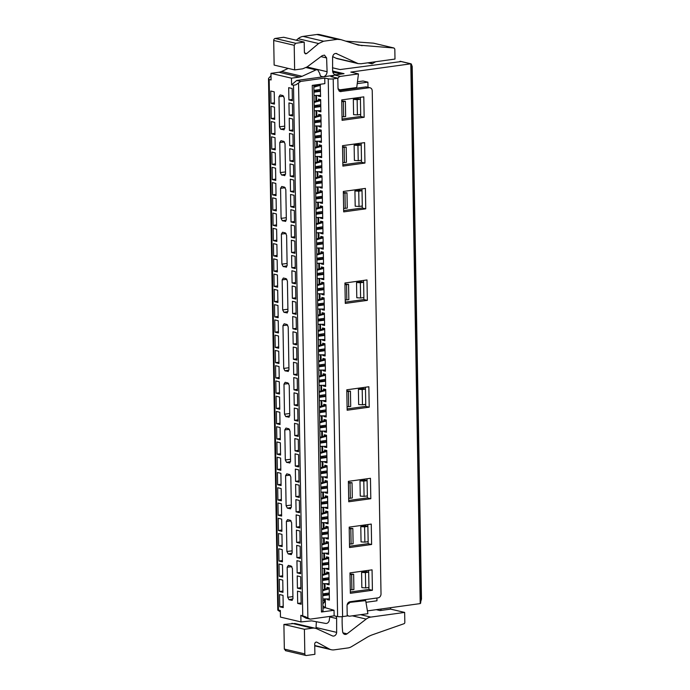 <?xml version="1.0" encoding="UTF-8"?>
<svg xmlns="http://www.w3.org/2000/svg" width="690" height="690" viewBox="0 0 690 690"><rect width="100%" height="100%" fill="white"/><g stroke="black" fill="none" stroke-linecap="round" stroke-linejoin="round"><path stroke-width="1.03" d="M349.545 547.541L349.192 527.117L371.255 524.072L371.608 544.496L349.545 547.541M378.077 597.851A3.657 2.967 103.3 0 0 381.018 593.831L372.238 90.942A3.657 2.967 103.3 0 0 370.073 87.794A3.657 2.967 103.3 0 0 369.167 87.751L340.179 91.589L338.014 88.441L337.833 78.229L333.21 78.867L342.602 616.601L347.217 615.963L347.044 605.751C347.191 603.534 348.174 602.198 349.985 601.732L378.077 597.851M341.731 99.912L363.794 96.859L364.156 117.283L342.085 120.336L341.731 99.912M342.533 145.685L364.596 142.632L364.95 163.056L342.887 166.109L342.533 145.685M343.327 191.458L365.398 188.405L365.752 208.829L343.689 211.882L343.327 191.458M344.931 283.004L366.994 279.95L367.347 300.374L345.285 303.419L344.931 283.004M372.41 590.269L350.348 593.314L349.985 572.89L372.057 569.845L372.41 590.269L368.934 589.45L368.9 587.449M370.815 498.723L348.743 501.768L348.39 481.344L370.452 478.299L370.815 498.723L367.339 497.904L367.304 495.903M369.21 407.178L347.148 410.222L346.794 389.798L368.857 386.754L369.21 407.178L365.743 406.358L365.709 404.357M349.52 546.247L368.141 543.677L371.608 544.496M338.755 90.657L365.691 86.931A3.657 2.967 -76.7 0 1 366.597 86.975L370.073 87.794M342.068 119.034L360.68 116.463L360.646 114.462M360.378 99.188L360.344 97.342M345.259 302.125L363.88 299.555L363.837 297.554M363.578 282.279L363.544 280.425M343.663 210.579L362.276 208.009L362.241 206.008M361.974 190.733L361.948 188.888M342.861 164.807L361.482 162.236L361.448 160.235M361.18 144.96L361.146 143.115M350.322 592.02L368.934 589.45M368.632 572.174L368.607 570.32M347.122 408.929L365.743 406.358M365.441 389.082L365.407 387.228M348.726 500.474L367.339 497.904M367.037 480.628L367.002 478.774M368.141 543.677L368.106 541.676M367.839 526.401L367.805 524.547M330.889 76.59L331.347 76.142L330.889 76.59L337.833 78.229M321.178 76.443L322.911 76.849L296.726 80.463L300.719 81.411L324.748 78.091L328.233 78.815A3.657 0.638 -1 0 0 333.21 78.867M332.735 75.943L331.347 76.142L331.355 76.702M332.804 72.062L341.317 74.063M333.425 75.4L323.153 76.814L321.005 76.305M342.602 616.601A3.657 0.638 179 0 1 337.617 616.55L334.141 615.825L334.038 610.279L321.454 612.013L312.26 85.379L324.852 83.637L324.748 78.091M306.809 67.146L317.65 69.707L315.977 69.897L302.091 76.305L299.503 77.073L279.002 72.243L270.963 73.356L271.084 79.962L269.169 79.505L278.432 610.038L280.338 610.486L280.459 617.093L300.952 621.923L300.84 615.316L306.11 618.206L310.112 619.146L334.141 615.825M360.68 116.463L364.156 117.283M361.482 162.236L364.95 163.056M362.276 208.009L365.752 208.829M363.88 299.555L367.347 300.374M277.811 610.064L278.432 610.038C277.406 609.882 277.725 610.27 279.39 611.211L280.364 611.745M271.006 75.728L268.6 78.341L268.6 79.126L268.6 78.341M269.169 79.505L268.6 79.126M279.002 72.243A12.204 9.902 103.3 0 0 281.589 71.475L288.23 68.405M322.911 76.849A3.657 2.967 -76.7 0 1 322.006 76.806A3.657 2.967 -76.7 0 1 319.841 73.658L317.659 69.707M300.719 81.411L295.976 84.792L293.491 85.241L291.577 84.792L291.465 78.186L299.503 77.073M291.577 84.792L296.726 80.463M300.84 615.316L305.265 616.67L310.112 619.146M334.038 610.279L325.43 607.752L325.275 598.851M325.206 594.702L325.188 593.547M325.111 589.131L325.007 583.593M324.938 579.445L324.921 578.289M324.843 573.873L324.748 568.336M324.671 564.187L324.654 563.031M324.576 558.615L324.481 553.078M324.404 548.93L324.386 547.774M324.309 543.358L324.214 537.82M324.136 533.672L324.119 532.525M324.041 528.1L323.946 522.563M323.877 518.414L323.852 517.267M323.774 512.851L323.679 507.314M323.61 503.157L323.584 502.01M323.507 497.594L323.412 492.056M323.343 487.899L323.317 486.752M323.248 482.336L323.144 476.799M323.075 472.641L323.058 471.494M322.98 467.078L322.877 461.541M322.808 457.384L322.791 456.237M322.713 451.821L322.618 446.283M322.541 442.126L322.523 440.979M322.446 436.563L322.351 431.026M322.273 426.869L322.256 425.721M322.178 421.305L322.083 415.768M322.006 411.611L321.988 410.464M321.911 406.048L321.816 400.511M321.747 396.353L321.721 395.206M321.644 390.79L321.549 385.253M321.48 381.104L321.454 379.949M321.376 375.533L321.281 369.995M321.212 365.847L321.186 364.691M321.117 360.275L321.014 354.738M320.945 350.589L320.928 349.433M320.85 345.017L320.747 339.48M320.678 335.331L320.66 334.176M320.583 329.76L320.488 324.222M320.41 320.074L320.393 318.918M320.315 314.502L320.22 308.965M320.143 304.816L320.126 303.66M320.048 299.244L319.953 293.707M319.875 289.559L319.858 288.403M319.781 283.987L319.686 278.45M319.617 274.301L319.591 273.145M319.513 268.729L319.418 263.192M319.349 259.043L319.323 257.887M319.246 253.472L319.151 247.934M319.082 243.786L319.056 242.63M318.978 238.214L318.884 232.677M318.815 228.528L318.797 227.372M318.72 222.956L318.616 217.419M318.547 213.27L318.53 212.115M318.452 207.699L318.357 202.161M318.28 198.013L318.262 196.857M318.185 192.441L318.09 186.904M318.012 182.755L317.995 181.599M317.918 177.183L317.823 171.646M317.745 167.498L317.728 166.342M317.65 161.926L317.555 156.388M317.478 152.24L317.46 151.084M317.383 146.668L317.288 141.131M317.219 136.982L317.193 135.827M317.115 131.411L317.021 125.873M316.952 121.725L316.926 120.569M316.848 116.153L316.753 110.616M316.684 106.467L316.667 105.311M316.589 100.895L316.486 95.358M316.417 91.209L316.399 90.054M316.322 85.638L316.305 84.818M317.141 89.95L317.159 91.106M318.159 84.56L318.168 85.094M318.349 95.384L318.366 96.108L320.609 96.583L320.169 84.284M317.409 105.208L317.426 106.364M318.616 110.642L318.633 111.366L320.876 111.84L320.66 99.584L318.418 99.119L318.435 100.352M317.676 120.465L317.693 121.621M318.884 125.899L318.901 126.624L321.135 127.098L320.928 114.842L318.685 114.376L318.702 115.609M317.935 135.723L317.961 136.879M319.151 141.157L319.16 141.881L321.402 142.356L321.195 130.1L318.953 129.634L318.97 130.867M318.202 150.981L318.228 152.136M319.418 156.414L319.427 157.139L321.669 157.613L321.454 145.357L319.211 144.891L319.237 146.125M318.47 166.238L318.487 167.394M319.686 171.672L319.694 172.397L321.937 172.871L321.721 160.615L319.479 160.149L319.505 161.382M318.737 181.496L318.754 182.652M319.953 186.93L319.962 187.654L322.204 188.129L321.988 175.872L319.746 175.407L319.772 176.64M319.004 196.754L319.022 197.909M320.212 202.187L320.229 202.912L322.471 203.386L322.256 191.13L320.013 190.664L320.039 191.898M319.272 212.011L319.289 213.167M320.479 217.445L320.496 218.169L322.739 218.644L322.523 206.388L320.281 205.922L320.298 207.155M319.539 227.269L319.556 228.424M320.747 232.703L320.764 233.427L323.006 233.901L322.791 221.645L320.548 221.18L320.565 222.413M319.806 242.526L319.824 243.682M321.014 247.96L321.031 248.685L323.265 249.159L323.058 236.903L320.815 236.437L320.833 237.671M320.065 257.784L320.091 258.94M321.281 263.218L321.29 263.942L323.532 264.417L323.325 252.161L321.083 251.695L321.1 252.928M320.332 273.042L320.358 274.197M321.549 278.475L321.557 279.2L323.8 279.674L323.584 267.418L321.342 266.952L321.368 268.186M320.6 288.299L320.626 289.455M321.816 293.733L321.825 294.457L324.067 294.932L323.852 282.676L321.609 282.21L321.635 283.443M320.867 303.557L320.885 304.713M322.083 308.991L322.092 309.715L324.335 310.19L324.119 297.933L321.876 297.459L321.902 298.701M321.135 318.815L321.152 319.97M322.342 324.248L322.359 324.973L324.602 325.447L324.386 313.191L322.144 312.717L322.17 313.959M321.402 334.072L321.419 335.228M322.61 339.506L322.627 340.23L324.869 340.705L324.654 328.449L322.411 327.974L322.428 329.216M321.669 349.33L321.687 350.486M322.877 354.764L322.894 355.488L325.137 355.962L324.921 343.706L322.679 343.232L322.696 344.474M321.937 364.587L321.954 365.743M323.144 370.021L323.162 370.746L325.404 371.22L325.188 358.964L322.946 358.49L322.963 359.731M322.196 379.845L322.221 381.001M323.412 385.279L323.42 386.003L325.663 386.478L325.456 374.221L323.213 373.747L323.231 374.989M322.463 395.103L322.489 396.258M323.679 400.536L323.688 401.261L325.93 401.735L325.714 389.479L323.481 389.005L323.498 390.247M322.73 410.36L322.756 411.516M323.946 415.794L323.955 416.519L326.197 416.993L325.982 404.737L323.739 404.262L323.765 405.504M322.998 425.618L323.015 426.774M324.214 431.052L324.222 431.776L326.465 432.251L326.249 419.994L324.007 419.52L324.033 420.762M323.265 440.876L323.282 442.031M324.473 446.309L324.49 447.034L326.732 447.508L326.517 435.252L324.274 434.778L324.3 436.02M323.532 456.133L323.55 457.289M324.74 461.567L324.757 462.291L327 462.766L326.784 450.51L324.541 450.035L324.567 451.277M323.8 471.391L323.817 472.547M325.007 476.825L325.024 477.549L327.267 478.015L327.051 465.767L324.809 465.293L324.826 466.535M324.067 486.648L324.084 487.796M325.275 492.082L325.292 492.807L327.534 493.272L327.319 481.025L325.076 480.55L325.094 481.793M324.326 501.906L324.352 503.053M325.542 507.34L325.551 508.064L327.793 508.53L327.586 496.283L325.344 495.808L325.361 497.05M324.593 517.164L324.619 518.311M325.809 522.597L325.818 523.322L328.061 523.788L327.845 511.54L325.611 511.066L325.628 512.308M324.861 532.421L324.887 533.568M326.077 537.855L326.085 538.58L328.328 539.045L328.112 526.798L325.87 526.323L325.896 527.565M325.128 547.679L325.145 548.826M326.344 553.113L326.353 553.837L328.595 554.303L328.38 542.055L326.137 541.581L326.163 542.814M325.395 562.937L325.413 564.084M326.603 568.37L326.62 569.095L328.863 569.561L328.647 557.313L326.405 556.839L326.43 558.072M325.663 578.194L325.68 579.341M326.87 583.628L326.887 584.352L329.13 584.818L328.914 572.571L326.672 572.096L326.698 573.33M325.93 593.452L325.947 594.599M327.138 598.886L327.155 599.61L329.397 600.076L329.182 587.828L326.939 587.354L326.957 588.587M332.623 71.001L344.034 73.683L334.503 75.003L332.528 76.176M294.639 69.914L294.207 45.29L295.682 43.28L304.204 42.099L283.711 37.269L275.181 38.45A1.829 1.484 103.3 0 0 273.706 40.46L274.137 65.084L294.639 69.914L302.66 68.81L307.136 66.913L322.221 55.648L324.473 55.122L326.62 57.943L327.086 71.708A4.882 3.959 -76.7 0 1 323.153 76.814M332.658 56.606L335.978 58.193A12.204 9.902 103.3 0 0 337.626 58.779L358.119 63.609L335.927 53.406M304.204 42.099L304.385 52.311L305.472 53.889L306.671 53.561L318.616 43.53L323.601 41.227L337.341 39.33L340.946 39.632L319.849 34.638A12.204 9.902 103.3 0 0 316.839 34.5L303.1 36.398A12.204 9.902 103.3 0 0 298.115 38.7L296.286 40.236M373.721 43.228A1.216 0.992 103.3 0 0 373.471 43.168L345.707 41.15M335.444 74.874A4.882 3.959 -76.7 0 1 332.623 70.941L332.597 57.115C333.175 54.234 334.615 53.07 336.936 53.648L336.444 53.466M340.946 39.632L358.326 45.1L393.964 47.998L394.818 49.068L394.99 59.064L361.129 63.739L358.119 63.609M373.471 43.168L393.964 47.998L373.601 43.194M300.952 621.923L311.595 620.862L325.637 623.415A3.657 2.967 -76.7 0 0 329.363 619.413L329.889 616.411M342.309 616.644A4.882 3.959 -76.7 0 0 342.162 617.783A97.626 79.186 -76.7 0 0 342.628 631.548A3.657 2.967 -76.7 0 0 344.776 634.369A3.657 2.967 -76.7 0 0 347.061 633.817L366.183 619.094A12.204 9.902 -76.7 0 1 370.789 617.093L360.577 614.687M335.892 616.196A4.882 3.959 -76.7 0 1 336.625 618.551L336.651 632.376A3.657 2.967 -76.7 0 1 332.804 636.025A3.657 2.967 -76.7 0 1 332.356 635.87L316.943 628.823A12.204 9.902 -76.7 0 0 315.434 628.305L294.932 623.475L283.901 624.45L304.402 629.28L304.833 653.904L284.332 649.074L285.867 650.67M304.402 629.28L312.423 628.167A12.204 9.902 -76.7 0 1 315.434 628.305M316.313 642.088L316.943 642.235A1.829 1.484 -76.7 0 0 314.709 644.106L314.89 654.318L306.369 655.5A1.829 1.484 -76.7 0 1 304.833 653.904M316.943 642.235L329.182 648.928L314.735 645.53M376.266 609.667L380.087 610.564L390.618 609.115L404.651 612.418L404.823 622.414A1.216 0.992 -76.7 0 1 404.021 623.708L372.41 634.791A36.613 29.696 -76.7 0 0 366.882 637.405L351.538 646.651A12.204 9.902 -76.7 0 1 347.958 647.945L334.219 649.842A12.204 9.902 -76.7 0 1 331.217 649.713A12.204 9.902 -76.7 0 1 329.182 648.928M404.651 612.418L370.789 617.093M284.332 649.074L283.901 624.45M316.003 628.461L316.339 621.733M291.465 78.186L270.963 73.356M301.168 604.242L297.692 603.422L297.476 591.166L300.952 591.986L301.168 604.242M279.545 594.539L283.021 595.358L283.228 607.605L279.761 606.795L279.545 594.539M300.9 588.984L297.424 588.165L297.209 575.909L300.685 576.728L300.9 588.984M279.278 579.281L282.753 580.1L282.969 592.348L279.493 591.537L279.278 579.281M300.633 573.726L297.157 572.907L296.942 560.651L300.417 561.47L300.633 573.726M279.01 564.023L282.486 564.843L282.702 577.099L279.226 576.279L279.01 564.023M300.366 558.469L296.89 557.649L296.674 545.393L300.15 546.213L300.366 558.469M278.743 548.766L282.219 549.585L282.434 561.841L278.958 561.022L278.743 548.766M300.098 543.211L296.622 542.392L296.407 530.136L299.883 530.955L300.098 543.211M278.475 533.508L281.951 534.327L282.167 546.584L278.691 545.764L278.475 533.508M299.831 527.954L296.355 527.134L296.148 514.878L299.615 515.697L299.831 527.954M278.208 518.25L281.684 519.07L281.899 531.326L278.424 530.507L278.208 518.25M299.564 512.696L296.088 511.877L295.881 499.62L299.348 500.44L299.564 512.696M277.949 502.993L281.416 503.812L281.632 516.068L278.156 515.249L277.949 502.993M299.296 497.438L295.829 496.619L295.613 484.363L299.089 485.182L299.296 497.438M277.682 487.735L281.149 488.555L281.365 500.811L277.889 499.991L277.682 487.735M299.029 482.181L295.562 481.361L295.346 469.105L298.822 469.925L299.029 482.181M277.414 472.477L280.89 473.297L281.097 485.553L277.63 484.734L277.414 472.477M298.77 466.923L295.294 466.104L295.079 453.848L298.554 454.667L298.77 466.923M277.147 457.22L280.623 458.039L280.83 470.295L277.363 469.476L277.147 457.22M298.503 451.665L295.027 450.846L294.811 438.59L298.287 439.409L298.503 451.665M276.88 441.962L280.356 442.782L280.571 455.038L277.095 454.218L276.88 441.962M298.235 436.408L294.759 435.588L294.544 423.332L298.02 424.152L298.235 436.408M276.612 426.705L280.088 427.524L280.304 439.78L276.828 438.961L276.612 426.705M297.968 421.15L294.492 420.331L294.276 408.075L297.752 408.894L297.968 421.15M276.345 411.447L279.821 412.266L280.037 424.523L276.561 423.703L276.345 411.447M297.701 405.893L294.225 405.073L294.018 392.817L297.485 393.636L297.701 405.893M276.078 396.189L279.554 397.009L279.769 409.265L276.293 408.446L276.078 396.189M297.433 390.635L293.957 389.815L293.75 377.559L297.218 378.379L297.433 390.635M275.81 380.932L279.286 381.751L279.502 394.007L276.026 393.188L275.81 380.932M297.166 375.377L293.699 374.558L293.483 362.302L296.959 363.121L297.166 375.377M275.552 365.674L279.019 366.494L279.234 378.75L275.759 377.93L275.552 365.674M296.898 360.12L293.431 359.3L293.216 347.044L296.691 347.863L296.898 360.12M275.284 350.416L278.76 351.236L278.967 363.492L275.5 362.673L275.284 350.416M296.64 344.862L293.164 344.043L292.948 331.787L296.424 332.606L296.64 344.862M275.017 335.159L278.493 335.978L278.7 348.234L275.232 347.415L275.017 335.159M296.372 329.604L292.896 328.785L292.681 316.529L296.157 317.348L296.372 329.604M274.749 319.901L278.225 320.721L278.441 332.977L274.965 332.157L274.749 319.901M296.105 314.347L292.629 313.527L292.413 301.271L295.889 302.091L296.105 314.347M274.482 304.644L277.958 305.463L278.173 317.719L274.698 316.9L274.482 304.644M295.838 299.089L292.362 298.27L292.146 286.014L295.622 286.833L295.838 299.089M274.215 289.386L277.69 290.205L277.906 302.462L274.43 301.642L274.215 289.386M295.57 283.832L292.094 283.012L291.879 270.756L295.355 271.575L295.57 283.832M273.947 274.128L277.423 274.948L277.639 287.204L274.163 286.385L273.947 274.128M295.303 268.574L291.827 267.755L291.62 255.498L295.087 256.318L295.303 268.574M273.68 258.871L277.156 259.69L277.371 271.946L273.896 271.127L273.68 258.871M295.035 253.316L291.568 252.497L291.353 240.241L294.828 241.06L295.035 253.316M273.421 243.613L276.888 244.433L277.104 256.689L273.628 255.869L273.421 243.613M294.768 238.059L291.301 237.239L291.085 224.983L294.561 225.803L294.768 238.059M273.154 228.356L276.63 229.175L276.837 241.431L273.369 240.612L273.154 228.356M294.509 222.801L291.033 221.982L290.818 209.726L294.294 210.545L294.509 222.801M272.886 213.098L276.362 213.917L276.569 226.173L273.102 225.354L272.886 213.098M294.242 207.543L290.766 206.724L290.55 194.468L294.026 195.287L294.242 207.543M272.619 197.84L276.095 198.66L276.311 210.916L272.835 210.096L272.619 197.84M293.974 192.286L290.499 191.466L290.283 179.21L293.759 180.03L293.974 192.286M272.352 182.583L275.828 183.402L276.043 195.658L272.567 194.839L272.352 182.583M293.707 177.028L290.231 176.209L290.016 163.953L293.491 164.772L293.707 177.028M272.084 167.325L275.56 168.144L275.776 180.4L272.3 179.581L272.084 167.325M293.44 161.77L289.964 160.951L289.748 148.695L293.224 149.514L293.44 161.77M271.817 152.067L275.293 152.887L275.508 165.143L272.032 164.324L271.817 152.067M293.172 146.513L289.697 145.694L289.49 133.437L292.957 134.257L293.172 146.513M271.549 136.81L275.025 137.629L275.241 149.885L271.765 149.066L271.549 136.81M292.905 131.255L289.438 130.436L289.222 118.18L292.698 118.999L292.905 131.255M271.291 121.552L274.758 122.371L274.974 134.628L271.498 133.808L271.291 121.552M292.638 115.998L289.17 115.178L288.955 102.922L292.431 103.742L292.638 115.998M271.023 106.294L274.499 107.114L274.706 119.37L271.23 118.551L271.023 106.294M284.125 129.772L280.761 129.228L279.493 126.805L278.967 96.773L280.166 94.935L282.943 95.591L284.211 98.015L284.737 128.047L283.84 129.893M284.918 175.545L281.563 175.001L280.287 172.578L279.769 142.545L280.959 140.708L283.745 141.355L285.013 143.779L285.539 173.82L284.642 175.665M285.72 221.318L282.357 220.774L281.089 218.351L280.563 188.318L281.762 186.472L284.539 187.128L285.815 189.552L286.333 219.593L285.436 221.438M286.514 267.09L283.159 266.547L281.891 264.123L281.365 234.091L282.564 232.245L285.341 232.901L286.609 235.325L287.135 265.365L286.238 267.211M287.316 312.863L283.961 312.32L282.684 309.896L282.167 279.864L283.357 278.018L286.143 278.674L287.411 281.097L287.937 311.138L287.04 312.984M288.334 371.367L284.979 370.832L283.711 368.408L282.96 325.637L284.159 323.791L286.937 324.447L288.213 326.87L288.955 369.642L288.058 371.487M289.136 417.139L285.781 416.605L284.504 414.181L283.987 384.14L285.177 382.303L287.963 382.959L289.231 385.382L289.757 415.415L288.86 417.26M289.938 462.912L286.574 462.378L285.306 459.954L284.78 429.913L285.979 428.076L288.756 428.731L290.033 431.155L290.55 461.187L289.653 463.033M290.456 508.806L287.376 508.151L286.109 505.718L285.582 475.686L286.781 473.849L289.559 474.504L290.826 476.928L291.353 506.96L290.154 508.797L290.731 508.685M291.258 554.579L288.179 553.915L286.902 551.491L286.385 521.459L287.575 519.622L290.361 520.277L291.629 522.701L292.155 552.733L290.956 554.57L291.534 554.458M292.051 600.352L288.972 599.688L287.704 597.264L287.178 567.232L288.377 565.395L291.154 566.042L292.422 568.474L292.948 598.506L291.758 600.343L292.336 600.231M270.756 91.037L274.232 91.856L274.439 104.112L270.972 103.293L270.756 91.037M292.379 100.74L288.903 99.921L288.687 87.665L292.163 88.484L292.379 100.74M322.48 610.961C323.42 611.383 323.075 611.737 321.454 612.013M322.929 605.967L325.43 607.752L322.972 608.097M322.817 603.923L324.265 602.292L324.602 598.842M324.524 594.797L324.507 593.641M324.429 589.329L324.335 583.585M324.265 579.54L324.24 578.384M324.162 574.071L324.067 568.327M323.998 564.282L323.972 563.126M323.903 558.814L323.8 553.07M323.731 549.024L323.705 547.869M323.636 543.556L323.532 537.812M323.463 533.767L323.446 532.611M323.369 528.298L323.265 522.554M323.196 518.509L323.179 517.353M323.101 513.041L322.998 507.297M322.929 503.252L322.911 502.096M322.834 497.783L322.73 492.039M322.661 487.994L322.644 486.838M322.566 482.534L322.471 476.781M322.394 472.736L322.377 471.581M322.299 467.277L322.204 461.524M322.135 457.479L322.109 456.323M322.032 452.019L321.937 446.266M321.868 442.221L321.842 441.065M321.773 436.761L321.669 431.009M321.6 426.963L321.575 425.808M321.505 421.504L321.402 415.751M321.333 411.706L321.316 410.55M321.238 406.246L321.135 400.493M321.066 396.448L321.048 395.301M320.971 390.988L320.867 385.236M320.798 381.19L320.781 380.043M320.703 375.731L320.6 369.978M320.531 365.933L320.514 364.786M320.436 360.473L320.341 354.72M320.264 350.675L320.246 349.528M320.169 345.216L320.074 339.463M319.996 335.418L319.979 334.271M319.901 329.958L319.806 324.205M319.737 320.16L319.712 319.013M319.643 314.7L319.539 308.947M319.47 304.902L319.444 303.755M319.375 299.443L319.272 293.69M319.203 289.645L319.185 288.498M319.108 284.185L319.004 278.432M318.935 274.387L318.918 273.24M318.84 268.928L318.737 263.175M318.668 259.13L318.651 257.982M318.573 253.67L318.47 247.926M318.401 243.881L318.383 242.725M318.306 238.412L318.211 232.668M318.133 228.623L318.116 227.467M318.038 223.155L317.943 217.41M317.866 213.365L317.849 212.209M317.771 207.897L317.676 202.153M317.607 198.108L317.581 196.952M317.512 192.639L317.409 186.895M317.34 182.85L317.314 181.694M317.245 177.382L317.141 171.638M317.072 167.592L317.046 166.437M316.977 162.124L316.874 156.38M316.805 152.335L316.788 151.179M316.71 146.867L316.606 141.122M316.538 137.077L316.52 135.921M316.443 131.609L316.339 125.865M316.27 121.82L316.253 120.664M316.175 116.351L316.08 110.607M316.003 106.562L315.986 105.406M315.908 101.094L315.813 95.349M315.735 91.304L315.718 90.148M318.366 96.108L320.591 95.806M318.633 111.366L320.859 111.064M318.901 126.624L321.126 126.322M319.16 141.881L321.393 141.579M319.427 157.139L321.661 156.837M319.694 172.397L321.928 172.095M319.962 187.654L322.187 187.352M320.229 202.912L322.454 202.61M320.496 218.169L322.722 217.868M320.764 233.427L322.989 233.125M321.031 248.685L323.256 248.383M321.29 263.942L323.524 263.64M321.557 279.2L323.791 278.898M321.825 294.457L324.059 294.156M322.092 309.715L324.317 309.413M322.359 324.973L324.585 324.671M322.627 340.23L324.852 339.929M322.894 355.488L325.119 355.186M323.162 370.746L325.387 370.435M323.42 386.003L325.654 385.693M323.688 401.261L325.922 400.95M323.955 416.519L326.189 416.208M324.222 431.776L326.448 431.466M324.49 447.034L326.715 446.723M324.757 462.291L326.982 461.981M325.024 477.549L327.25 477.239M325.292 492.807L327.517 492.496M325.551 508.064L327.785 507.754M325.818 523.322L328.052 523.011M326.085 538.58L328.319 538.269M326.353 553.837L328.578 553.527M326.62 569.095L328.845 568.784M326.887 584.352L329.113 584.042M327.155 599.61L329.38 599.3M367.416 610.892L420.21 603.595L410.791 63.816L350.822 72.096L358.464 73.899L356.739 87.509L340.644 89.735A3.657 2.967 -76.7 0 1 339.739 89.691A3.657 2.967 -76.7 0 1 338.005 88.294M347.199 614.738A3.657 2.967 103.3 0 0 348.933 616.136A3.657 2.967 103.3 0 0 349.83 616.17L367.891 613.677L365.691 600.619L348.355 602.543M332.468 67.775L340.049 69.561L400.942 61.583M337.841 78.548A3.657 2.967 -76.7 0 1 340.412 76.392L358.464 73.899M368.978 62.661L371.539 63.264L371.522 62.307M375.671 61.729L372.221 63.73A0.612 0.492 103.3 0 1 371.539 63.264M390.618 609.115L390.609 608.744A3.657 2.967 -76.7 0 0 390.462 607.709M380.087 610.564A1.216 0.992 103.3 0 0 381.07 609.227L381.061 609.003M297.692 603.422L301.142 602.939M279.761 606.795L283.211 606.312M297.424 588.165L300.875 587.682M279.493 591.537L282.943 591.054M297.157 572.907L300.607 572.424M279.226 576.279L282.676 575.796M296.89 557.649L300.34 557.166M278.958 561.022L282.408 560.539M296.622 542.392L300.072 541.909M278.691 545.764L282.141 545.281M296.355 527.134L299.814 526.651M278.424 530.507L281.874 530.024M296.088 511.877L299.546 511.394M278.156 515.249L281.606 514.766M295.829 496.619L299.279 496.145M277.889 499.991L281.348 499.508M295.562 481.361L299.012 480.887M277.63 484.734L281.08 484.251M295.294 466.104L298.744 465.629M277.363 469.476L280.813 468.993M295.027 450.846L298.477 450.372M277.095 454.218L280.545 453.735M294.759 435.588L298.209 435.114M276.828 438.961L280.278 438.478M294.492 420.331L297.942 419.856M276.561 423.703L280.011 423.22M294.225 405.073L297.675 404.599M276.293 408.446L279.743 407.963M293.957 389.815L297.416 389.341M276.026 393.188L279.476 392.705M293.699 374.558L297.149 374.084M275.759 377.93L279.217 377.456M293.431 359.3L296.881 358.826M275.5 362.673L278.95 362.198M293.164 344.043L296.614 343.568M275.232 347.415L278.682 346.941M292.896 328.785L296.346 328.311M274.965 332.157L278.415 331.683M292.629 313.527L296.079 313.053M274.698 316.9L278.148 316.425M292.362 298.27L295.812 297.795M274.43 301.642L277.88 301.168M292.094 283.012L295.544 282.538M274.163 286.385L277.613 285.91M291.827 267.755L295.286 267.28M273.896 271.127L277.346 270.653M291.568 252.497L295.018 252.023M273.628 255.869L277.087 255.395M291.301 237.239L294.751 236.765M273.369 240.612L276.819 240.137M291.033 221.982L294.483 221.507M273.102 225.354L276.552 224.88M290.766 206.724L294.216 206.25M272.835 210.096L276.285 209.622M290.499 191.466L293.949 190.992M272.567 194.839L276.017 194.364M290.231 176.209L293.681 175.734M272.3 179.581L275.75 179.107M289.964 160.951L293.414 160.477M272.032 164.324L275.483 163.849M289.697 145.694L293.155 145.219M271.765 149.066L275.215 148.591M289.438 130.436L292.888 129.962M271.498 133.808L274.956 133.334M289.17 115.178L292.62 114.704M271.23 118.551L274.689 118.076M270.972 103.293L274.422 102.819M288.903 99.921L292.353 99.446M420.71 603.095L411.3 64.023L412.197 66.456L421.487 599.024L420.21 603.595M357.463 81.782L363.044 81.006L367.908 82.153L367.994 87.302M349.744 601.784L362.914 599.964L365.691 600.619M347.139 604.759L349.597 602.836M332.373 76.944L332.528 76.185M411.3 64.023L410.791 63.816L411.3 64.023M357.23 83.628L367.908 82.153M376.913 598.014L376.964 600.792L365.976 602.31M353.332 99.403L353.591 114.661L357.42 114.911L357.153 99.653L353.332 99.403L358.343 98.713L360.43 99.205L357.153 99.653M342.024 116.791L343.646 116.817L343.379 101.559L345.38 101.283L341.748 101.007M354.125 145.176L354.393 160.434L358.214 160.684L357.946 145.426L354.125 145.176L359.145 144.486L361.224 144.978L361.491 160.235L358.214 160.684M346.182 147.056L346.449 162.314L344.439 162.59L344.172 147.332L346.182 147.056L342.551 146.772M362.026 190.751L359.939 190.259L354.927 190.949L355.195 206.207L359.016 206.457L362.293 206.008L362.026 190.751L358.748 191.199L359.016 206.457M343.361 193.079L344.974 193.105L345.241 208.363L347.243 208.087L346.984 192.829L343.344 192.545M363.621 282.296L361.543 281.805L356.523 282.495L356.79 297.752L360.611 298.002L363.889 297.554L363.621 282.296L360.344 282.745L360.611 298.002M344.957 284.625L346.57 284.651L346.837 299.909L348.847 299.624L348.579 284.366L344.948 284.09M368.684 572.183L366.597 571.691L361.586 572.389L361.853 587.647L365.674 587.897L368.952 587.44L368.684 572.183L365.407 572.64L365.674 587.897M350.011 574.52L351.633 574.537L351.9 589.795L353.901 589.519L353.642 574.261L350.003 573.985M367.882 526.41L365.804 525.918L360.784 526.617L361.051 541.874L364.872 542.124L368.149 541.667L367.882 526.41L364.605 526.867L364.872 542.124M349.218 528.747L350.831 528.764L351.098 544.022L353.108 543.746L352.84 528.488L349.209 528.212M367.089 480.637L365.001 480.145L359.99 480.844L360.249 496.101L364.07 496.352L367.356 495.894L367.089 480.637L363.811 481.094L364.07 496.352M348.416 482.974L350.037 482.991L350.304 498.249L352.305 497.973L352.038 482.715L348.407 482.439M365.484 389.091L363.406 388.599L358.386 389.298L358.653 404.556L362.474 404.806L365.752 404.349L365.484 389.091L362.207 389.548L362.474 404.806M346.82 391.428L348.433 391.446L348.7 406.703L350.71 406.427L350.442 391.17L346.811 390.894M357.42 114.911L360.697 114.462L360.43 99.205M343.379 101.559L341.757 101.534M343.646 116.817L345.647 116.541L345.38 101.283M357.946 145.426L361.224 144.978M344.172 147.332L342.559 147.306M344.439 162.59L342.827 162.564M354.927 190.949L358.748 191.199M345.241 208.363L343.62 208.337M346.984 192.829L344.974 193.105M356.523 282.495L360.344 282.745M346.837 299.909L345.224 299.883M348.579 284.366L346.57 284.651M361.586 572.389L365.407 572.64M351.9 589.795L350.279 589.769M353.642 574.261L351.633 574.537M360.784 526.617L364.605 526.867M351.098 544.022L349.485 544.005M352.84 528.488L350.831 528.764M359.99 480.844L363.811 481.094M350.304 498.249L348.683 498.232M352.038 482.715L350.037 482.991M358.386 389.298L362.207 389.548M348.7 406.703L347.087 406.686M350.442 391.17L348.433 391.446M313.933 90.39L320.479 89.493M313.959 92.193L320.514 91.287M314.019 95.496L320.583 95.427M320.41 85.353L313.872 87.087M313.864 86.362L320.393 84.439M320.505 90.64L313.95 91.546M314.2 105.648L320.747 104.751M314.226 107.45L320.781 106.545M314.286 110.754L320.85 110.685M320.678 100.611L314.14 102.344M314.131 101.62L320.66 99.696M320.772 105.898L314.217 106.803M314.468 120.905L321.014 120.008M314.493 122.708L321.048 121.802M314.554 126.011L321.117 125.942M320.945 115.868L314.407 117.602M314.39 116.877L320.928 114.954M321.031 121.155L314.485 122.061M314.726 136.163L321.281 135.266M314.761 137.966L321.316 137.06M314.821 141.269L321.385 141.2M321.212 131.126L314.674 132.859M314.657 132.135L321.195 130.212M321.298 136.413L314.752 137.319M314.994 151.421L321.549 150.515M315.028 153.223L321.583 152.317M315.089 156.526L321.652 156.458M321.48 146.383L314.942 148.117M314.925 147.393L321.462 145.469M321.566 151.671L315.02 152.576M315.261 166.678L321.816 165.773M315.296 168.481L321.842 167.575M315.356 171.784L321.92 171.715M321.738 161.641L315.209 163.375M315.192 162.642L321.73 160.727M321.833 166.928L315.287 167.834M315.528 181.936L322.083 181.03M315.563 183.738L322.109 182.833M315.615 187.042L322.187 186.973M322.006 176.899L315.468 178.632M315.459 177.899L321.988 175.984M322.101 182.186L315.546 183.091M315.796 197.193L322.351 196.288M315.83 198.996L322.377 198.09M315.882 202.299L322.454 202.23M322.273 192.156L315.735 193.89M315.727 193.157L322.256 191.242M322.368 197.444L315.813 198.349M316.063 212.451L322.61 211.545M316.089 214.254L322.644 213.348M316.149 217.557L322.713 217.488M322.541 207.414L316.003 209.148M315.994 208.415L322.523 206.5M322.635 212.701L316.08 213.607M316.331 227.709L322.877 226.803M316.356 229.511L322.911 228.606M316.417 232.815L322.98 232.737M322.808 222.672L316.27 224.405M316.262 223.672L322.791 221.757M322.903 227.959L316.348 228.864M316.598 242.966L323.144 242.061M316.624 244.769L323.179 243.863M316.684 248.072L323.248 247.995M323.075 237.929L316.538 239.663M316.52 238.93L323.058 237.015M323.162 243.216L316.615 244.122M316.857 258.224L323.412 257.318M316.891 260.027L323.446 259.121M316.952 263.33L323.515 263.252M323.343 253.187L316.805 254.921M316.788 254.187L323.325 252.273M323.429 258.474L316.882 259.38M317.124 273.481L323.679 272.576M317.159 275.284L323.714 274.379M317.219 278.588L323.782 278.51M323.61 268.445L317.072 270.178M317.055 269.445L323.593 267.53M323.696 273.732L317.15 274.637M317.391 288.739L323.946 287.834M317.426 290.542L323.972 289.636M317.486 293.845L324.05 293.768M323.869 283.702L317.34 285.436M317.322 284.703L323.86 282.788M323.964 288.989L317.417 289.895M317.659 303.997L324.214 303.091M317.693 305.799L324.24 304.894M317.745 309.103L324.317 309.025M324.136 298.96L317.598 300.693M317.59 299.96L324.119 298.046M324.231 304.247L317.676 305.153M317.926 319.254L324.481 318.349M317.961 321.057L324.507 320.151M318.012 324.36L324.585 324.283M324.404 314.217L317.866 315.951M317.857 315.218L324.386 313.303M324.498 319.505L317.943 320.41M318.194 334.512L324.74 333.606M318.219 336.315L324.774 335.409M318.28 339.618L324.843 339.54M324.671 329.475L318.133 331.209M318.125 330.476L324.654 328.561M324.766 334.762L318.211 335.668M318.461 349.77L325.007 348.864M318.487 351.572L325.042 350.667M318.547 354.876L325.111 354.798M324.938 344.733L318.401 346.466M318.392 345.733L324.921 343.818M325.033 350.02L318.478 350.925M318.728 365.027L325.275 364.122M318.754 366.83L325.309 365.924M318.815 370.133L325.378 370.056M325.206 359.99L318.668 361.724M318.651 360.991L325.188 359.076M325.292 365.277L318.745 366.183M318.987 380.285L325.542 379.379M319.022 382.088L325.577 381.182M319.082 385.391L325.646 385.313M325.473 375.248L318.935 376.981M318.918 376.248L325.456 374.334M325.559 380.535L319.013 381.441M319.254 395.543L325.809 394.637M319.289 397.345L325.844 396.44M319.349 400.649L325.913 400.571M325.74 390.506L319.203 392.239M319.185 391.506L325.723 389.591M325.827 395.793L319.28 396.698M319.522 410.8L326.077 409.895M319.556 412.603L326.103 411.697M319.617 415.906L326.18 415.829M325.999 405.763L319.47 407.497M319.453 406.764L325.99 404.849M326.094 411.05L319.548 411.956M319.789 426.058L326.344 425.152M319.824 427.86L326.37 426.955M319.875 431.164L326.448 431.086M326.267 421.021L319.729 422.754M319.72 422.021L326.249 420.106M326.361 426.308L319.806 427.214M320.057 441.315L326.612 440.41M320.091 443.118L326.637 442.212M320.143 446.421L326.715 446.344M326.534 436.278L319.996 438.012M319.988 437.279L326.517 435.364M326.629 441.565L320.074 442.471M320.324 456.573L326.87 455.667M320.358 458.376L326.905 457.47M320.41 461.679L326.974 461.601M326.801 451.536L320.264 453.27M320.255 452.536L326.784 450.622M326.896 456.823L320.341 457.729M320.591 471.831L327.138 470.925M320.617 473.633L327.172 472.728M320.678 476.937L327.241 476.859M327.069 466.794L320.531 468.527M320.522 467.794L327.051 465.879M327.163 472.081L320.609 472.986M320.859 487.088L327.405 486.183M320.885 488.891L327.44 487.985M320.945 492.194L327.509 492.117M327.336 482.051L320.798 483.785M320.781 483.052L327.319 481.137M327.431 487.338L320.876 488.244M321.117 502.346L327.672 501.44M321.152 504.149L327.707 503.243M321.212 507.452L327.776 507.374M327.603 497.309L321.066 499.043M321.048 498.309L327.586 496.395M327.69 502.596L321.143 503.502M321.385 517.604L327.94 516.698M321.419 519.406L327.974 518.5M321.48 522.71L328.043 522.632M327.871 512.567L321.333 514.3M321.316 513.567L327.853 511.652M327.957 517.854L321.411 518.759M321.652 532.861L328.207 531.956M321.687 534.664L328.233 533.758M321.747 537.967L328.311 537.889M328.13 527.824L321.6 529.558M321.583 528.825L328.121 526.91M328.224 533.111L321.678 534.017M321.92 548.119L328.474 547.213M321.954 549.921L328.5 549.016M322.006 553.225L328.578 553.147M328.397 543.082L321.859 544.815M321.851 544.082L328.38 542.168M328.492 548.369L321.937 549.275M322.187 563.376L328.742 562.471M322.221 565.179L328.768 564.273M322.273 568.482L328.845 568.405M328.664 558.339L322.127 560.073M322.118 559.34L328.647 557.425M328.759 563.627L322.204 564.532M322.454 578.634L329.001 577.728M322.489 580.437L329.035 579.531M322.541 583.74L329.104 583.662M328.932 573.597L322.394 575.331M322.385 574.598L328.914 572.683M329.027 578.884L322.471 579.79M322.722 593.892L329.268 592.986M322.748 595.694L329.303 594.789M322.808 598.998L329.372 598.92M329.199 588.855L322.661 590.588M322.653 589.855L329.182 587.94M329.294 594.142L322.739 595.047M365.691 86.931L369.167 87.751M341.084 91.632L339.359 91.227M334.4 74.399L336.056 74.787M328.233 78.815L337.617 616.55M298.546 83.231L307.878 617.921M327.086 71.708L307.033 66.982M329.656 616.912L336.625 618.551M302.746 615.765L293.491 85.241M302.091 76.305L281.589 71.475M315.977 69.897L306.136 67.577M340.412 76.392L334.503 75.003M400.019 61.281L410.791 63.816M326.62 57.943L320.945 56.606M335.978 58.193L356.48 63.023M273.706 40.46L294.207 45.29M275.181 38.45L295.682 43.28M306.671 53.561L304.54 53.061M298.115 38.7L318.616 43.53M303.1 36.398L323.601 41.227M316.839 34.5L337.341 39.33M362.121 45.687L353.668 43.694M366.183 619.094L352.331 615.825M347.061 633.817L342.982 632.851M316.149 627.546L336.651 632.376M312.423 628.167L291.93 623.337M380.466 609.089L381.07 609.227M324.628 600.714L322.834 600.283M280.761 129.228L284.72 128.435M284.703 126.158L279.493 126.805M283.685 96.186L278.967 96.773M281.563 175.001L285.522 174.208M285.505 171.931L280.287 172.578M279.769 142.545L284.487 141.959M282.357 220.774L286.324 219.981M286.307 217.704L281.089 218.351M280.563 188.318L285.289 187.732M283.159 266.547L287.118 265.754M287.1 263.477L281.891 264.123M286.083 233.505L281.365 234.091M283.961 312.32L287.92 311.526M287.903 309.249L282.684 309.896M286.885 279.278L282.167 279.864M288.938 370.03L284.979 370.832M288.92 367.753L283.711 368.408M282.96 325.637L287.687 325.042M289.74 415.803L285.781 416.605M289.722 413.526L284.504 414.181M288.705 383.554L283.987 384.14M290.542 461.575L286.574 462.378M290.524 459.298L285.306 459.954M289.507 429.327L284.78 429.913M291.335 507.348L287.376 508.151M291.318 505.071L286.109 505.718M285.582 475.686L290.3 475.1M292.137 553.121L288.179 553.915M292.12 550.844L286.902 551.491M286.385 521.459L291.102 520.872M292.94 598.894L288.972 599.688M292.914 596.617L287.704 597.264M291.905 566.645L287.178 567.232M313.864 86.509L315.313 86.854M314.795 86.966L313.864 86.742M314.131 101.766L315.572 102.111M315.063 102.224L314.131 101.999M314.399 117.024L315.839 117.369M315.33 117.481L314.399 117.257M314.666 132.282L316.106 132.627M315.597 132.739L314.666 132.514M314.925 147.539L316.374 147.884M315.865 147.996L314.933 147.772M315.192 162.797L316.641 163.142M316.132 163.254L315.201 163.03M315.459 178.055L316.908 178.4M316.391 178.512L315.468 178.287M315.727 193.312L317.176 193.657M316.658 193.769L315.735 193.545M315.994 208.57L317.443 208.915M316.926 209.018L315.994 208.803M316.262 223.827L317.711 224.172M317.193 224.276L316.262 224.06M316.529 239.085L317.969 239.43M317.46 239.534L316.529 239.318M316.796 254.343L318.237 254.688M317.728 254.791L316.796 254.576M317.055 269.6L318.504 269.945M317.995 270.049L317.064 269.833M317.322 284.858L318.771 285.203M318.262 285.306L317.331 285.091M317.59 300.115L319.039 300.461M318.53 300.564L317.598 300.348M317.857 315.373L319.306 315.718M318.789 315.822L317.866 315.606M318.125 330.631L319.574 330.976M319.056 331.079L318.125 330.864M318.392 345.888L319.841 346.233M319.323 346.337L318.392 346.121M318.659 361.146L320.1 361.491M319.591 361.595L318.659 361.379M318.927 376.404L320.367 376.749M319.858 376.852L318.927 376.637M319.185 391.661L320.634 392.006M320.126 392.11L319.194 391.894M319.453 406.919L320.902 407.255M320.393 407.367L319.461 407.152M319.72 422.177L321.169 422.513M320.66 422.625L319.729 422.409M319.988 437.434L321.437 437.771M320.919 437.883L319.996 437.667M320.255 452.692L321.704 453.028M321.186 453.14L320.255 452.925M320.522 467.949L321.971 468.286M321.454 468.398L320.522 468.182M320.79 483.207L322.23 483.543M321.721 483.656L320.79 483.44M321.057 498.465L322.497 498.801M321.988 498.913L321.057 498.698M321.324 513.722L322.765 514.059M322.256 514.171L321.324 513.955M321.583 528.98L323.032 529.316M322.523 529.428L321.592 529.213M321.851 544.238L323.3 544.574M322.791 544.686L321.859 544.47M322.118 559.495L323.567 559.832M323.049 559.944L322.127 559.728M322.385 574.753L323.834 575.089M323.317 575.201L322.385 574.986M322.653 590.01L324.102 590.347M323.584 590.459L322.653 590.243M268.514 78.746L277.785 610.064M323.024 611.349L313.838 85.155M367.805 62.825L371.901 63.782M305.912 655.483L285.419 650.653M331.217 649.713L314.744 645.831M347.217 615.73L348.933 616.136M400.355 61.298L411.059 63.825M338.117 89.303L339.739 89.691"/></g></svg>
